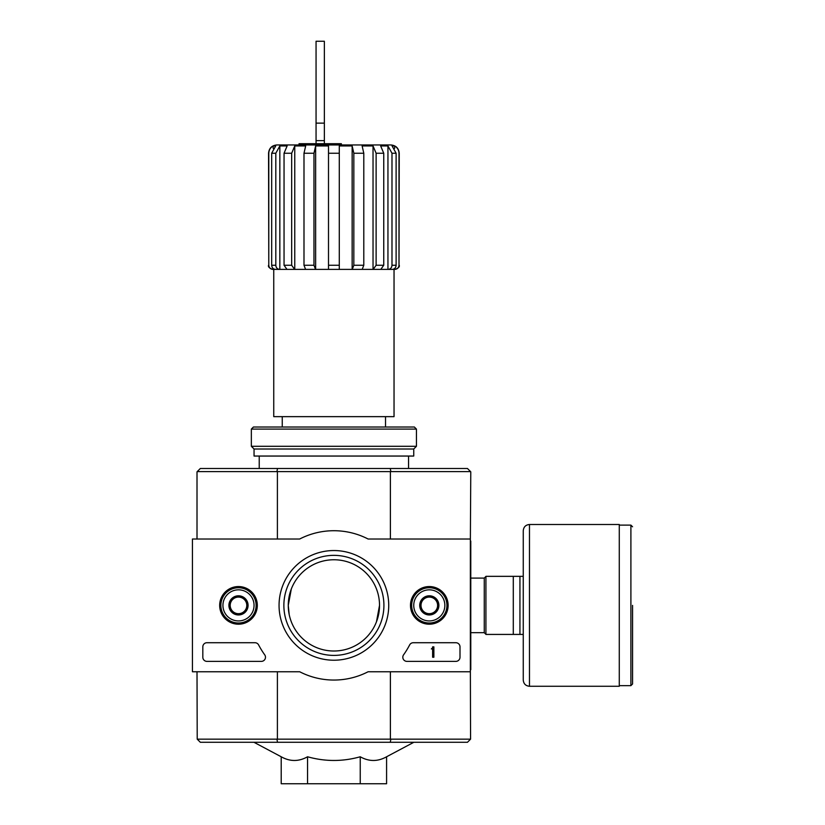 <?xml version="1.0" encoding="UTF-8"?>
<svg xmlns="http://www.w3.org/2000/svg" width="825" height="825" viewBox="0 0 825 825"><rect width="100%" height="100%" fill="white"/><g stroke="black" fill="none" stroke-linecap="round" stroke-linejoin="round"><path stroke-width="1.24" d="M299.052 144.953L299.052 143.705L341.364 143.705L341.364 144.953M394.628 268.517L394.845 269.393C397.361 269.146 398.753 267.764 399.001 265.248L399.001 153.244C398.867 150.037 397.413 147.603 394.628 145.943L392.071 145.943L396.113 153.244L396.113 265.248C395.876 267.764 394.597 269.146 392.267 269.393L388.142 269.393C390.462 269.156 391.751 267.764 391.988 265.248L391.988 153.244L387.946 145.943L380.655 145.943L383.749 153.244L383.749 265.248L380.799 269.393L373.178 269.393L376.118 265.248L376.118 153.244L373.034 145.943L362.123 145.943L363.794 153.244L363.794 265.248L362.196 269.393L352.234 269.393L353.832 265.248L353.832 153.244L352.151 145.943L352.151 269.393L328.505 269.393L328.505 145.943L315.635 145.943L315.635 269.393L273.157 269.393L273.157 268.517M352.151 145.943L339.292 145.943L339.292 265.248L328.505 265.248L328.505 269.393L305.59 269.393L303.992 265.248L303.992 153.244L305.673 145.943L294.762 145.943L294.762 269.393L286.987 269.393L284.048 265.248L284.048 153.244L287.131 145.943L279.84 145.943L279.84 269.393L275.529 269.393C273.199 269.156 271.91 267.764 271.683 265.248L271.683 153.244L275.715 145.943L273.157 145.943L273.157 148.387M383.749 153.244L376.118 153.244L373.034 145.943L373.034 269.393L352.234 269.393M396.113 153.244L391.988 153.244L387.946 145.943L387.946 269.393L373.178 269.393M394.628 269.393L388.142 269.393M394.628 145.943L394.628 148.387M399.001 265.248L399.228 153.244C398.733 148.211 395.969 145.447 390.926 144.953L276.86 144.953C271.817 145.447 269.053 148.211 268.558 153.244L268.785 153.244C268.919 150.037 270.383 147.603 273.157 145.943C270.394 147.593 268.94 150.026 268.785 153.244L268.785 265.248C269.043 267.764 270.425 269.146 272.951 269.393L273.157 269.393M339.292 265.248L339.292 269.393M315.552 269.393L313.964 265.248L313.964 153.244L303.992 153.244M315.635 145.943L313.964 153.244M294.608 269.393L291.668 265.248L291.668 153.244L284.048 153.244M294.762 145.943L291.668 153.244M279.654 269.393C277.324 269.146 276.035 267.764 275.808 265.248L275.808 153.244L271.683 153.244M279.84 145.943L275.808 153.244M282.253 416.646L282.253 427.02M470.363 541.087L470.776 471.817L467.466 468.497L200.331 468.497L197.01 471.817L197.01 539.014M470.57 739.159L467.466 742.273L200.331 742.273L197.216 739.159L470.57 739.159L470.363 669.683M289.214 596.135L288.265 605.385L291.308 589.009M288.265 605.385A45.633 45.633 0 0 1 356.709 565.868A45.633 45.633 0 0 1 356.709 644.903A45.633 45.633 0 0 1 288.265 605.385L289.193 614.522M379.521 605.385L376.478 621.761M360.236 756.773L360.236 783.75L386.585 783.75L386.585 756.773C377.809 761.702 369.033 761.702 360.236 756.773C342.736 761.692 325.174 761.692 307.55 756.773C298.784 761.702 289.998 761.702 281.212 756.773L253.945 742.273M390.266 742.273L390.885 739.159M276.901 739.159L277.53 742.273M277.53 468.497L276.901 471.611L197.216 471.611M470.57 471.611L276.901 471.611M390.885 471.611L390.266 468.497M277.396 671.756L277.396 738.952M390.39 671.756L390.39 738.952M470.776 541.087L470.776 669.683M390.39 471.817L390.39 539.014M277.396 471.817L277.396 539.014M197.01 671.756L197.216 739.159M307.55 756.773L307.55 783.75L360.236 783.75M281.212 756.773L281.212 783.75L307.55 783.75M259.225 456.05L259.225 468.497M394.041 269.393L394.041 416.646L273.745 416.646L273.745 269.393M316.058 140.652L324.359 140.652L324.359 41.25L316.058 41.25L316.058 143.705M324.359 140.652L324.359 143.705M523.256 576.345L485.925 576.345L485.925 634.425L523.256 634.425L523.256 680.048L523.256 530.722C523.617 526.938 525.7 524.865 529.475 524.494L529.475 686.266L619.276 686.266L619.276 524.494L529.475 524.494M513.294 576.345L513.294 634.425M519.936 576.345L519.936 634.425M632.558 605.385L632.558 683.987L632.558 605.385M470.363 539.014L470.363 671.756L368.105 671.756A74.663 74.663 0 0 1 299.692 671.756L192.442 671.756L192.442 539.014L299.692 539.014A74.663 74.663 0 0 1 368.105 539.014L470.363 539.014M219.667 605.385A18.82 18.82 0 0 1 247.902 589.081A18.82 18.82 0 0 1 247.902 621.679A18.82 18.82 0 0 1 219.667 605.385M410.479 605.385A18.82 18.82 0 0 1 438.714 589.081A18.82 18.82 0 0 1 438.714 621.679A18.82 18.82 0 0 1 410.479 605.385M279.056 605.385A54.842 54.842 0 0 1 361.319 557.896A54.842 54.842 0 0 1 361.319 652.874A54.842 54.842 0 0 1 279.056 605.385M455.843 642.716A4.146 4.146 0 0 1 459.999 646.862L459.999 657.236A4.146 4.146 0 0 1 455.843 661.382L406.962 661.382A4.146 4.146 0 0 1 403.58 654.833A85.449 85.449 0 0 0 409.633 644.944A4.146 4.146 0 0 1 413.315 642.716L455.843 642.716M254.946 642.716A4.146 4.146 0 0 1 258.617 644.933A85.037 85.037 0 0 0 264.712 654.823A4.146 4.146 0 0 1 261.329 661.382L206.962 661.382A4.146 4.146 0 0 1 202.816 657.236L202.816 646.862A4.146 4.146 0 0 1 206.962 642.716L254.946 642.716M220.028 605.385A18.459 18.459 0 0 1 247.717 589.401A18.459 18.459 0 0 1 247.717 621.369A18.459 18.459 0 0 1 220.028 605.385M410.84 605.385A18.459 18.459 0 0 1 438.529 589.401A18.459 18.459 0 0 1 438.529 621.369A18.459 18.459 0 0 1 410.84 605.385M283.872 605.385A50.016 50.016 0 0 1 358.906 562.062A50.016 50.016 0 0 1 358.906 648.697A50.016 50.016 0 0 1 283.872 605.385M432.62 646.862L433.868 646.862L433.868 657.236L432.62 657.236L432.62 648.893L431.372 648.935L432.001 648.316A0.619 0.619 0 0 0 432.62 647.697L432.62 646.862M421.008 600.59L429.299 595.805L437.601 600.59L437.601 610.17L429.299 614.965L421.008 610.17L421.008 600.59A9.58 9.58 0 0 1 437.601 600.59A9.58 9.58 0 0 1 429.299 614.965A9.58 9.58 0 0 1 421.008 600.59L421.008 610.17L429.299 614.965L437.601 610.17L437.601 600.59L433.445 598.197A8.291 8.291 0 0 1 433.445 612.573A8.291 8.291 0 0 1 421.008 605.385A8.291 8.291 0 0 1 425.153 598.197L421.008 600.59M429.299 620.936A15.551 15.551 0 0 1 415.831 597.609A15.551 15.551 0 0 1 442.767 597.609A15.551 15.551 0 0 1 429.299 620.936M429.299 623.009A17.624 17.624 0 0 1 414.037 596.568A17.624 17.624 0 0 1 444.572 596.568A17.624 17.624 0 0 1 429.299 623.009M425.153 598.197A8.291 8.291 0 0 1 433.445 598.197L429.299 595.805L425.153 598.197M230.196 600.59L238.487 595.805L246.788 600.59L246.788 610.17L238.487 614.965L230.196 610.17L230.196 600.59A9.58 9.58 0 0 1 246.788 600.59A9.58 9.58 0 0 1 238.487 614.965A9.58 9.58 0 0 1 230.196 600.59L230.196 610.17L238.487 614.965L246.788 610.17L246.788 600.59L242.632 598.197A8.291 8.291 0 0 1 242.632 612.573A8.291 8.291 0 0 1 230.196 605.385A8.291 8.291 0 0 1 234.341 598.197L230.196 600.59M238.487 620.936A15.551 15.551 0 0 1 225.019 597.609A15.551 15.551 0 0 1 251.965 597.609A15.551 15.551 0 0 1 238.487 620.936M238.487 623.009A17.624 17.624 0 0 1 223.224 596.568A17.624 17.624 0 0 1 253.76 596.568A17.624 17.624 0 0 1 238.487 623.009M234.341 598.197A8.291 8.291 0 0 1 242.632 598.197L238.487 595.805L234.341 598.197M416.439 429.093L414.367 427.02L253.419 427.02L251.347 429.093L251.347 446.304L416.439 446.304L416.439 429.093L251.347 429.093M416.439 446.304L413.748 449.006L254.048 449.006L251.347 446.304M413.748 449.006L413.748 456.05L254.048 456.05L254.048 449.006M396.113 265.248L391.988 265.248M383.749 265.248L376.118 265.248M363.794 153.244L353.832 153.244M363.794 265.248L353.832 265.248M339.292 153.244L328.505 153.244M313.964 265.248L303.992 265.248M291.668 265.248L284.048 265.248M275.808 265.248L271.683 265.248M268.785 265.248L268.558 153.244M316.058 123.131L324.359 123.131M470.776 578.098L484.265 578.098L484.265 632.672L485.925 634.332M619.276 525.123L630.898 525.123L630.898 685.647L632.558 683.987M385.533 416.646L385.533 427.02M386.585 756.773L413.851 742.273M408.561 456.05L408.561 468.497M268.558 265.248C267.97 266.815 269.352 268.207 272.714 269.393M399.228 265.248C399.816 266.815 398.434 268.207 395.082 269.393M470.776 632.672L484.265 632.672M484.265 578.098L485.925 576.438M630.898 525.123L632.558 526.783M619.276 685.647L630.898 685.647M529.475 686.266C525.7 685.905 523.617 683.832 523.256 680.048"/></g></svg>
